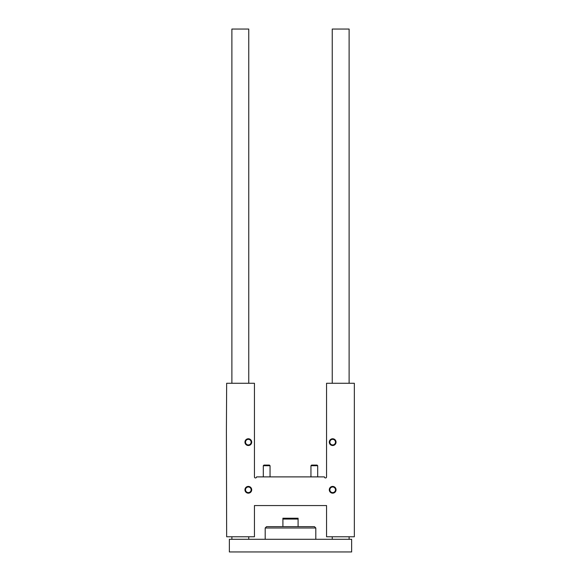 <?xml version="1.0" encoding="UTF-8"?>
<svg xmlns="http://www.w3.org/2000/svg" width="581" height="581" viewBox="0 0 581 581"><rect width="100%" height="100%" fill="white"/><g stroke="black" fill="none" stroke-linecap="round" stroke-linejoin="round"><path stroke-width="0.87" d="M226.401 431.349L226.655 536.771L254.442 536.771L254.442 505.564L326.558 505.564L326.558 536.771L354.345 536.771L354.345 383.271L326.558 383.271L326.558 476.892A1.053 1.053 0 0 1 325.498 477.945A1.053 1.053 0 0 1 324.445 476.892L256.555 476.892A1.053 1.053 0 0 1 255.502 477.945A1.053 1.053 0 0 1 254.442 476.892L254.442 383.271L226.655 383.271L226.401 431.349M248.334 438.764A3.377 3.377 0 0 1 251.253 443.826A3.377 3.377 0 0 1 245.407 443.826A3.377 3.377 0 0 1 248.334 438.764M332.666 438.764A3.377 3.377 0 0 1 335.593 443.826A3.377 3.377 0 0 1 329.747 443.826A3.377 3.377 0 0 1 332.666 438.764M248.334 486.42A3.377 3.377 0 0 1 251.253 491.482A3.377 3.377 0 0 1 245.407 491.482A3.377 3.377 0 0 1 248.334 486.42M332.666 486.42A3.377 3.377 0 0 1 335.593 491.482A3.377 3.377 0 0 1 329.747 491.482A3.377 3.377 0 0 1 332.666 486.42M332.666 486.987A2.803 2.803 0 0 1 335.099 491.192A2.803 2.803 0 0 1 330.24 491.192A2.803 2.803 0 0 1 332.666 486.987M248.334 486.987A2.803 2.803 0 0 1 250.76 491.192A2.803 2.803 0 0 1 245.901 491.192A2.803 2.803 0 0 1 248.334 486.987M332.666 439.338A2.803 2.803 0 0 1 335.099 443.543A2.803 2.803 0 0 1 330.24 443.543A2.803 2.803 0 0 1 332.666 439.338M248.334 439.338A2.803 2.803 0 0 1 250.76 443.543A2.803 2.803 0 0 1 245.901 443.543A2.803 2.803 0 0 1 248.334 439.338M351.643 551.95L229.357 551.95L229.357 539.299L351.643 539.299L351.643 551.95M248.755 383.271L248.755 29.05L231.884 29.05L231.884 383.271M248.755 536.771L248.755 539.299M349.116 383.271L349.116 29.05L332.245 29.05L332.245 383.271M349.116 536.771L349.116 539.299M265.197 539.299L265.197 527.998L315.803 527.998L315.803 539.299M265.197 527.998L266.548 526.647L314.452 526.647L315.803 527.998M282.911 519.058L298.089 519.058L298.089 518.216L282.911 518.216L282.911 526.647M298.089 526.647L298.089 519.058M310.951 476.892L310.951 465.73L317.698 465.73L317.698 476.892M310.951 465.73L311.598 465.083L317.052 465.083L317.698 465.73M263.302 476.892L263.302 465.73L270.049 465.73L270.049 476.892M263.302 465.73L263.948 465.083L269.402 465.083L270.049 465.73M231.884 536.771L231.884 539.299M332.245 536.771L332.245 539.299"/></g></svg>
